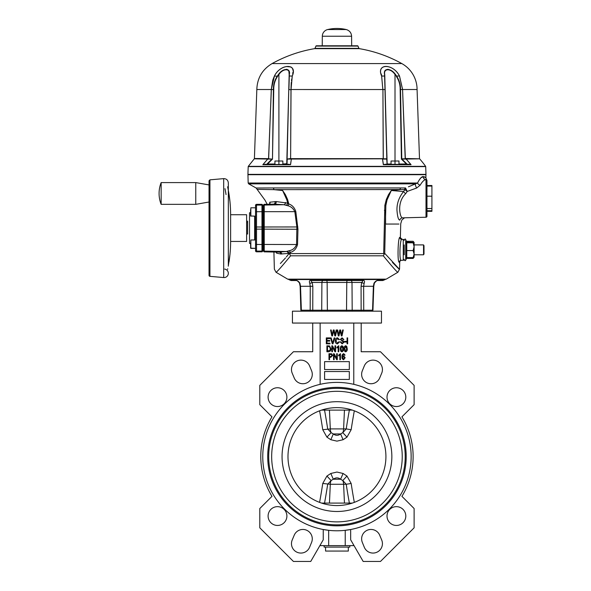 <?xml version="1.0" encoding="UTF-8"?>
<svg xmlns="http://www.w3.org/2000/svg" width="591" height="591" viewBox="0 0 591 591"><rect width="100%" height="100%" fill="white"/><g stroke="black" fill="none" stroke-linecap="round" stroke-linejoin="round"><path stroke-width="0.89" d="M346.976 476.043L351.157 483.46A504.478 385.509 83.8 0 0 354.319 502.38L352.317 503.089L321.585 503.089L319.591 502.38A504.478 385.509 -83.8 0 0 322.752 483.46L326.934 476.043L330.827 473.472L336.951 472.054L343.083 473.472L346.976 476.043L342.802 480.535L340.608 479.235C338.163 477.425 335.732 477.425 333.302 479.235L331.108 480.535L327.687 484.273A509.501 389.351 96.2 0 1 324.54 503.089M324.54 410.102A509.501 389.351 83.8 0 1 327.687 428.911L331.108 432.656L333.302 433.957C335.74 435.766 338.178 435.766 340.608 433.957L342.802 432.656L346.976 437.148L343.083 439.719L336.951 441.137L330.827 439.719L326.934 437.148L322.752 429.731A504.478 385.509 -96.2 0 0 319.591 410.811L321.585 410.102L352.317 410.102L354.319 410.811A504.478 385.509 96.2 0 0 351.157 429.731L346.976 437.148M348.328 547.103L348.328 551.063L325.575 551.063L325.575 547.103M349.813 545.626L349.813 547.103L324.097 547.103L324.097 545.626M286.894 397.137A9.397 9.397 0 0 0 272.798 389.004A9.397 9.397 0 0 0 272.798 405.278A9.397 9.397 0 0 0 286.894 397.137M286.894 516.046A9.397 9.397 0 0 0 272.798 507.913A9.397 9.397 0 0 0 272.798 524.187A9.397 9.397 0 0 0 286.894 516.046M312.72 323.055L312.72 351.741L293.431 351.741L259.796 385.369L259.796 404.665L271.978 416.847A76.165 76.165 0 0 0 271.978 496.344L259.796 508.526L259.796 527.815L293.431 561.45L310.74 561.45L323.247 539.79L323.247 529.506L328.67 530.319L328.67 545.626L353.514 545.626L353.514 544.732M309.618 365.984A9.419 9.419 0 0 0 297.288 360.842A9.419 9.419 0 0 0 292.205 373.194L294.222 377.981A9.397 9.397 0 0 0 306.478 383.027A9.397 9.397 0 0 0 311.583 370.786L309.618 365.984M292.205 539.997A9.419 9.419 0 0 0 297.288 552.349A9.419 9.419 0 0 0 309.618 547.207L311.583 542.398A9.397 9.397 0 0 0 306.478 530.164A9.397 9.397 0 0 0 294.222 535.21L292.205 539.997M405.803 397.137A9.397 9.397 0 0 0 391.707 389.004A9.397 9.397 0 0 0 391.707 405.278A9.397 9.397 0 0 0 405.803 397.137M362.327 370.786A9.397 9.397 0 0 0 367.425 383.027A9.397 9.397 0 0 0 379.688 377.981L381.697 373.194A9.419 9.419 0 0 0 376.615 360.842A9.419 9.419 0 0 0 364.285 365.984L362.327 370.786M405.803 516.046A9.397 9.397 0 0 0 391.707 507.913A9.397 9.397 0 0 0 391.707 524.187A9.397 9.397 0 0 0 405.803 516.046M379.688 535.21A9.397 9.397 0 0 0 367.425 530.164A9.397 9.397 0 0 0 362.327 542.398L364.285 547.207A9.419 9.419 0 0 0 376.615 552.349A9.419 9.419 0 0 0 381.697 539.997L379.688 535.21M292.442 311.184L381.468 311.184L381.468 323.055L292.442 323.055L292.442 311.184M267.708 456.592A69.243 69.243 0 0 0 371.576 516.564A69.243 69.243 0 0 0 371.576 396.627A69.243 69.243 0 0 0 267.708 456.592M287.987 456.592A48.964 48.964 0 0 0 361.433 499.003A48.964 48.964 0 0 0 361.433 414.188A48.964 48.964 0 0 0 287.987 456.592M271.668 456.592A65.291 65.291 0 0 0 369.597 513.136A65.291 65.291 0 0 0 369.597 400.055A65.291 65.291 0 0 0 271.668 456.592M262.766 456.592A74.193 74.193 0 0 0 374.051 520.848A74.193 74.193 0 0 0 374.051 392.343A74.193 74.193 0 0 0 262.766 456.592M345.233 545.626L345.233 530.319L350.662 529.506L350.662 539.79L363.17 561.45L380.478 561.45L414.114 527.815L414.114 508.526L401.924 496.344A76.165 76.165 0 0 0 401.924 416.847L414.114 404.665L414.114 385.369L380.478 351.741L361.19 351.741L361.19 323.055M353.773 384.335L353.773 323.055M320.137 323.055L320.137 384.335M320.388 544.732L320.388 545.626L328.67 545.626M329.941 343.829L326.313 343.829L326.313 337.889L329.859 337.889L329.859 338.584L326.934 338.584L326.934 340.431L329.704 340.431L329.704 341.125L326.934 341.125L326.934 343.135L329.941 343.135L329.941 343.829M332.947 343.829L332.312 343.829L330.539 337.889L331.174 337.889L332.6 343.135L334.181 337.889L334.816 337.889L332.947 343.829M337.454 343.208L338.879 341.746L339.5 341.901L337.468 343.903C335.902 343.578 335.163 342.551 335.26 340.815C335.193 339.116 335.947 338.118 337.527 337.816L339.419 339.589L338.806 339.744L337.498 338.51L335.873 340.815L337.454 343.208M342.174 343.903L340.194 341.901L340.808 341.82L342.226 343.208L343.43 342.196L340.342 339.441L342.071 337.816L343.888 339.589L343.275 339.662L342.086 338.51L340.963 339.456L341.155 340.054L343.127 340.756L344.043 342.174L342.174 343.903M346.437 342.056L344.583 342.056L344.583 341.362L346.437 341.362L346.437 342.056M347.671 338.739L347.05 338.739L347.05 337.889L347.671 337.889L347.671 338.739M347.671 343.829L347.05 343.829L347.05 339.507L347.671 339.507L347.671 343.829M328.648 351.741L326.897 351.741L326.897 345.801L329.512 345.912L330.901 348.742C331.012 350.5 330.258 351.497 328.648 351.741M327.51 351.047L330.051 350.182L330.288 348.734L329.394 346.614L327.51 346.496L327.51 351.047M332.445 351.741L331.824 351.741L331.824 345.801L332.482 345.801L334.986 350.537L334.986 345.801L335.607 345.801L335.607 351.741L334.942 351.741L332.445 347.013L332.445 351.741M338.761 345.728L338.761 351.741L338.148 351.741L338.148 347.035L336.914 347.966L336.914 347.272L338.761 345.728M341.886 351.815C340.623 351.32 340.091 350.3 340.305 348.771C340.106 347.242 340.63 346.223 341.894 345.728L342.979 346.356L343.467 348.771C343.666 350.308 343.142 351.32 341.886 351.815M340.926 348.771L341.901 351.202L342.846 348.771L341.864 346.341L340.926 348.771M345.661 351.815C344.398 351.32 343.873 350.3 344.08 348.771C343.881 347.242 344.413 346.223 345.669 345.728L346.762 346.356L347.242 348.771C347.442 350.308 346.917 351.32 345.661 351.815M344.701 348.771L345.676 351.202L346.629 348.771L345.639 346.341L344.701 348.771M329.593 359.653L328.973 359.653L328.973 353.721L331.758 353.832L332.674 355.435L330.842 357.267L329.593 357.267L329.593 359.653M329.593 356.572L330.886 356.572L332.061 355.472L330.871 354.415L329.593 354.415L329.593 356.572M334.137 359.653L333.523 359.653L333.523 353.721L334.181 353.721L336.685 358.449L336.685 353.721L337.298 353.721L337.298 359.653L336.641 359.653L334.137 354.925L334.137 359.653M340.46 353.64L340.46 359.653L339.847 359.653L339.847 354.955L338.613 355.878L338.613 355.184L340.46 353.64M343.718 353.64L345.085 355.102L344.472 355.184L343.644 354.26L342.81 354.91L342.536 356.565L343.718 355.797L345.159 357.718L343.666 359.727C342.374 359.306 341.82 358.345 342.004 356.838C341.79 355.213 342.359 354.149 343.718 353.64M342.617 357.695L343.63 359.114L344.546 357.74L343.593 356.417L342.617 357.695M332.497 335.91L331.817 335.91L330.583 329.977L331.204 329.977L332.135 335.082L333.294 329.977L334.151 329.977L335.223 335.082L336.176 329.977L336.804 329.977L335.533 335.91L334.853 335.91L333.679 330.694L332.497 335.91M338.968 335.91L338.296 335.91L337.055 329.977L337.683 329.977L338.613 335.082L339.766 329.977L340.623 329.977L341.694 335.082L342.654 329.977L343.282 329.977L342.004 335.91L341.325 335.91L340.15 330.694L338.968 335.91M324.592 361.633L324.592 369.545L349.318 369.545L349.318 361.633L324.592 361.633M324.592 371.525L324.592 379.437L349.318 379.437L349.318 371.525L324.592 371.525M343.083 473.472L340.608 479.235L333.302 479.235L330.827 473.472M326.934 476.043L331.108 480.535A7.912 5.09 -90 0 0 330.303 484.273L322.752 483.46M343.083 439.719L340.608 433.957L333.302 433.957L330.827 439.719M322.752 429.731L330.303 428.911A7.912 5.09 -90 0 0 331.108 432.656L326.934 437.148M329.453 410.102L330.303 428.911L343.607 428.911A7.912 5.09 -90 0 1 342.802 432.656L346.223 428.911L351.157 429.731M351.157 483.46L346.223 484.273L342.802 480.535A7.912 5.09 -90 0 1 343.607 484.273L330.303 484.273L329.453 503.089M402.626 217.843L426.008 217.237A0.99 0.99 0 0 0 426.968 216.247A0.99 0.99 0 0 1 426.008 217.237A0.99 0.99 0 0 0 426.968 216.247L426.968 180.58A0.99 0.99 0 0 0 426.008 179.59L426.695 179.9L426.008 179.59A0.99 0.99 0 0 1 426.968 180.58A0.99 0.99 0 0 0 426.008 179.59A2.97 2.881 91.5 0 1 423.208 176.546L425.875 177.773L426.695 179.9M424.7 179.937L425.934 179.59C424.264 179.657 422.343 181.518 420.171 185.175L416.677 188.019L407.243 191.425L416.677 188.019A2.97 0.827 66.2 0 1 415.407 183.853L410.014 186.158M408.418 186.815L417.556 183.025C419.654 178.8 421.516 176.635 423.141 176.546L420.807 177.928L419.019 180.321M263.261 250.119L263.261 244.452L263.261 250.119A0.495 0.495 -0 0 1 263.756 250.614L263.756 211.704L263.756 227.01L264.236 226.988L264.236 251.855L263.756 250.628L263.756 251.323A0.495 0.495 -0 0 0 263.268 250.828L263.261 205.35A0.495 0.495 180 0 0 263.756 204.855L263.756 204.841A0.495 0.495 180 0 1 264.236 204.346L264.236 205.062A0.495 0.495 180 0 0 263.756 205.55L263.756 211.704L263.261 211.726M399.25 262.241A1.98 1.972 88.5 0 1 401.171 260.321L401.651 260.306A1.98 1.98 0 0 0 399.723 262.234L399.25 262.241C397.233 262.951 397.95 236.607 399.9 237.375A1.98 1.972 -88.5 0 0 401.821 239.399L403.254 239.444A0.99 0.99 0 0 1 404.222 240.426A0.99 0.99 0 0 0 403.254 239.444L401.821 239.399C399.848 238.646 399.124 261.008 401.171 260.321L403.254 260.262A0.99 0.99 0 0 0 404.222 259.272A0.99 0.99 0 0 1 403.254 260.262L403.254 239.444M290.602 255.814C281.316 267.117 276.448 272.591 275.997 272.229L287.662 279.144L386.241 279.144L397.913 272.229C397.477 272.606 392.609 267.139 383.308 255.814L290.602 255.814L289.693 254.219L290.24 253.583L289.693 254.219L289.184 253.354L286.34 256.952M385.288 279.454L382.879 280.518L380.441 280.518A1.98 1.795 -90 0 0 381.261 280.297A6.922 6.272 90 0 1 384.135 279.528L386.241 279.144M287.662 279.144L289.775 279.528A6.922 6.272 -90 0 1 292.648 280.297L295.559 280.297C297.31 280.393 298.765 281.397 299.933 283.296L300.516 286.273L301.358 310.216L372.367 310.216M384.135 279.528L289.775 279.528M415.407 183.853L248.656 183.853L248.168 183.025L247.954 174.7L425.956 174.7L425.875 177.773M425.719 177.61L424.397 176.775M425.934 179.59L425.934 179.59A2.97 2.874 91.5 0 1 423.141 176.546L423.208 176.546M420.171 185.175A2.97 1.972 26 0 1 417.556 183.025L248.168 183.025M405.914 188.721A1.98 1.367 -28 0 0 404.946 189.674L404.65 189.548A1.98 1.677 90.1 0 1 405.552 187.953L407.243 191.425L404.946 189.674L403.542 191.536L391.294 190.501L387.083 199.839A4.95 1.056 -161.6 0 0 386.359 199.426L388.457 194.735L391.294 190.501L400.011 189.652A1.98 1.559 90 0 1 400.853 187.945L405.552 187.953M407.243 191.425L405.692 193.663A2.97 0.621 38.6 0 1 403.542 191.536C398.962 197.35 396.768 203.6 396.967 210.285C397.477 216.734 398.437 220.015 399.826 220.111C402.523 219.926 402.523 219.926 399.826 220.111A2.97 2.918 -91.5 0 1 402.589 217.85L426.008 217.237L426.008 179.59M405.692 193.663C395.896 203.045 400.513 218.988 402.589 217.85C405.315 217.776 405.315 217.776 402.589 217.85M400.654 224.033L401.85 219.97L404.547 217.798M404.65 189.548L273.899 189.652C251.685 189.246 251.692 189.246 273.921 189.652M282.616 190.501C250.636 192.526 250.636 192.526 282.616 190.501L285.438 194.72L287.544 199.411A4.95 1.056 161.5 0 0 286.82 199.824L282.616 190.501L273.899 189.652A1.98 1.559 90 0 0 273.057 187.945L400.853 187.945M387.083 199.839L387.031 200.024A4.95 1.034 -161.9 0 0 386.292 199.618L386.359 199.426M387.031 200.024L385.842 205.579A4.95 0.406 -171.3 0 0 384.844 205.343L386.292 199.618M269.592 204.227A1.98 1.913 78.6 0 0 269.799 202.196L276.123 201.561L287.654 203.127L286.901 200.105A28.242 21.32 -94.5 0 0 286.82 199.824M286.125 205.158A1.98 1.478 -65.5 0 0 287.654 203.127L288.8 203.939A1.98 1.123 -66.9 0 1 287.64 205.69L283.865 204.715L264.236 205.062L264.236 211.681L263.756 211.704M287.544 199.411A26.647 20.079 86 0 1 287.64 199.692L288.8 203.939C292.183 205.099 294.517 207.626 295.81 211.512L294.82 211.652C293.291 208.416 290.898 206.429 287.64 205.69M287.64 199.692A4.95 1.027 162 0 0 286.901 200.105M301.949 311.184L300.959 310.231L300.139 286.288L299.504 283.096A1.98 0.606 -20.9 0 0 299.933 283.296M377.243 280.518L377.583 280.518A1.98 1.677 -90 0 0 378.351 280.297L384.128 280.06M381.358 280.518L377.583 280.518M291.503 280.518L293.468 280.518L291.045 280.518L288.622 279.454M289.782 280.06L292.648 280.297A1.98 1.795 -90 0 0 293.468 280.518L296.29 280.518C297.14 280.54 298.211 281.405 299.504 283.096M371.761 311.184A0.99 0.79 -90 0 0 372.552 310.216L373.386 286.273L373.97 283.296C375.145 281.397 376.6 280.393 378.351 280.297M373.97 283.296A1.98 0.606 20.9 0 0 374.399 283.096L374.399 283.096C376.053 281.131 377.132 280.267 377.627 280.518M310.777 311.184A0.99 0.591 -90 0 1 310.179 310.216L310.26 286.273L309.773 283.296A1.98 0.672 -19 0 0 312.211 282.446L312.831 286.273L312.765 310.216A0.99 0.702 -90 0 1 312.07 311.184M309.773 283.296C309.034 281.397 309.411 280.393 310.896 280.297L363.014 280.297C364.499 280.393 364.869 281.397 364.137 283.296L363.642 286.273L363.724 310.216A0.99 0.591 -90 0 1 363.133 311.184M361.84 311.184A0.99 0.702 -90 0 1 361.138 310.216L361.079 286.273L361.692 282.446C362.704 281.382 362.985 280.74 362.527 280.518L311.376 280.518C310.925 280.74 311.206 281.382 312.211 282.446L327.133 282.446L327.384 311.184M311.376 280.518A1.98 1.056 -90 0 1 310.896 280.297M346.525 311.184L346.769 282.446L352.007 282.446A1.98 1.396 90 0 0 350.603 280.518M352.886 311.184A0.99 0.702 -90 0 1 352.184 310.216L352.007 282.446L361.692 282.446A1.98 0.672 19 0 0 364.137 283.296M362.527 280.518A1.98 1.056 -90 0 0 363.014 280.297M295.559 280.297A1.98 1.677 90 0 0 296.327 280.518L296.276 280.518M300.937 310.216L301.447 310.216M302.149 311.184A0.99 0.79 -90 0 1 301.358 310.216L301.543 310.216M385.842 205.579L384.719 253.354L383.308 255.814M384.216 254.219L383.67 253.583L384.844 205.343M385.834 205.646A4.95 0.399 -171.4 0 0 384.837 205.409M398.94 224.041C401.319 224.033 401.319 224.033 398.94 224.041L385.605 224.041L385.554 210.293L384.409 210.3M401.821 239.399L402.301 239.414L401.821 239.399M399.9 237.375L402.301 239.414M384.719 253.354C401.163 271.003 403.742 274.01 392.439 262.397M398.474 268.188L397.1 266.947M285.505 257.942L280.4 263.49M289.184 253.354C269.74 274.682 269.74 274.682 289.184 253.354L280.843 254.012L276.647 253.199L275.938 252.061M295.81 211.512L297.953 229.256L297.524 244.563C296.35 248.804 293.919 251.434 290.218 252.446L289.176 253.103M279.004 252.091L286.384 251.507A1.98 1.766 -94.3 0 1 288.12 253.428M263.756 250.628A0.495 0.495 -0 0 0 264.236 251.123L286.384 251.507L289.073 250.739C292.634 250.133 295.131 248.065 296.564 244.526L263.268 244.452L263.261 227.033L263.261 244.452M289.176 253.044L287.522 251.227M273.663 204.161A1.98 1.81 83 0 0 274.992 201.546M269.577 204.227L269.799 202.196M276.337 252.069A1.98 1.936 -76.6 0 1 276.728 253.229M279.329 252.121A1.98 1.869 -81.2 0 1 280.843 254.012M263.756 251.338A0.495 0.495 -0 0 0 264.236 251.832L279.839 252.106A1.98 1.862 -96.4 0 1 281.663 254.027M263.261 244.179C263.261 251.086 263.261 237.264 263.261 244.179C263.261 251.086 263.261 237.264 263.261 244.179M263.261 211.999C263.261 218.914 263.261 205.092 263.261 211.999C263.261 218.914 263.261 205.092 263.261 211.999M263.261 228.089L263.261 246.41L263.261 228.089M263.268 227.033L263.756 227.01M276.123 201.561A1.98 1.766 -85.8 0 1 274.475 204.168L273.338 204.19M297.524 244.563L296.564 244.526L296.874 226.959L264.236 226.988L264.236 211.681L294.82 211.652L296.874 226.959L297.82 226.818M383.67 253.583L290.24 253.583L290.218 252.446A1.98 1.145 69.7 0 0 289.073 250.739M285.416 202.469A1.98 1.596 -87.4 0 1 283.865 204.715L274.475 204.168L264.236 204.346L263.268 205.328M223.694 277.548L223.694 178.63L209.938 179.834L209.037 180.816L209.037 275.362A0.99 0.99 0 0 0 209.938 276.344L223.694 277.548A4.263 4.263 0 0 0 228.303 273.773A4.263 4.263 0 0 0 224.639 269.075M224.972 188.655C224.536 186.593 224.536 186.593 224.972 188.655A128.461 128.461 0 0 1 226.058 194.594M228.215 189.741L228.082 189.076M229.965 201.657A131.431 131.431 0 0 0 228.266 189.992L229.965 201.657A131.431 131.431 0 0 1 230.616 214.732L230.616 241.446L246.624 241.446L246.624 214.732L230.616 214.732A131.431 131.431 0 0 0 228.266 189.992L228.259 189.984M161.151 204.346L195.769 204.346L195.769 182.589L161.151 182.589A29.676 29.676 0 0 0 161.151 204.346L161.151 182.589M195.769 204.346L209.037 202.011M209.081 185.315L209.532 185.98M229.094 194.801L229.013 194.276M228.466 191.07L228.37 190.546M227.616 186.83A131.431 131.431 0 0 1 228.222 189.785A131.431 131.431 0 0 0 227.609 186.786M246.624 234.021L247.614 234.021L247.614 221.167L246.624 221.167M246.624 222.497L247.614 222.497M229.013 261.902A131.431 131.431 0 0 0 230.616 241.446A131.431 131.431 0 0 1 229.965 254.522L228.266 266.186L229.965 254.522M227.742 268.765A131.431 131.431 0 0 1 227.616 269.348M424.006 253.982L424.006 245.723L423.533 244.903L423.533 254.795L424.006 253.982L423.533 254.795L414.114 254.795L423.533 254.795M406.15 258.031L406.771 257.595L406.15 258.031L406.601 254.293L406.15 241.675L406.771 242.805L406.771 257.595L413.124 257.595L414.114 254.071L413.124 250.547L414.114 246.676L414.092 242.406L406.771 242.111L406.15 241.675M404.222 244.903L404.222 254.795M413.124 257.595L414.114 257.27L414.114 246.676L413.124 242.805L414.114 242.458M406.771 242.111L406.771 242.805L413.124 242.805M406.15 250.584L413.124 250.547M414.114 254.071L414.114 246.676M413.803 242.273L413.124 241.283L406.771 241.283L407.007 242.111M407.007 257.595L405.699 260.129C405.463 260.926 404.968 260.838 404.222 259.87C404.975 260.838 405.47 260.926 405.699 260.129L405.699 239.569C405.492 238.779 404.998 238.867 404.222 239.835C404.968 238.867 405.463 238.779 405.699 239.569L406.505 242.051M406.15 240.803L406.771 241.283M406.771 258.422L413.124 258.422L413.803 257.432M426.968 185.508L431.918 185.508L431.918 211.319L426.968 211.319M431.918 208.512L426.968 208.512M431.918 196.19L426.968 196.19M431.918 186.091L426.968 186.091M431.918 210.736L426.968 210.736M255.541 216.203L255.541 239.976L255.541 216.203L250.599 215.959L250.599 209.672M250.599 243.485L249.52 243.389L249.52 212.79L250.599 212.694M262.463 211.704L261.976 211.681L261.976 205.084A0.495 0.495 180 0 1 262.463 205.579L262.463 227.01L256.531 226.988L256.531 251.094A0.99 0.99 180 0 1 255.541 250.104L255.541 205.365A0.99 0.99 0 0 1 256.531 204.375L256.531 226.988L255.541 227.033M255.541 250.813A0.99 0.99 180 0 0 256.531 251.803L261.976 251.803L261.976 251.094L256.531 251.094L256.531 251.832L261.976 251.803A0.495 0.495 -0 0 0 262.463 251.308L262.463 244.475L261.976 244.497L261.976 211.681L255.541 211.726L255.541 207.796L250.843 207.796L250.843 216.203M262.463 205.373L262.463 211.726L262.463 205.373A0.495 0.495 180 0 0 262.951 205.867L262.463 244.475M262.951 227.055L262.951 250.311A0.495 0.495 -0 0 0 262.463 250.806L262.463 244.452L262.951 244.43M262.951 249.601A0.495 0.495 -0 0 0 262.463 250.096L262.463 250.806M262.463 204.87L262.463 204.87A0.495 0.495 180 0 0 261.976 204.375L262.463 204.841M250.599 245.346L250.599 244.179M255.541 248.383L250.599 248.131L250.843 239.976L250.843 248.383L255.541 248.383L255.541 244.452L261.976 244.497L261.976 251.094A0.495 0.495 -0 0 0 262.463 250.599M250.599 213.166L250.599 215.959M322.235 45.78L322.317 36.228A6.922 6.922 0 0 1 327.65 29.55L346.252 29.55L327.65 29.55A40.557 40.557 0 0 1 346.252 29.55C349.562 30.555 351.342 32.778 351.593 36.228L322.317 36.228M391.05 164.483L391.05 161.025L395.01 161.025L395.01 164.483M398.969 161.025L398.962 164.483L398.969 161.025L395.01 161.025L395.01 74.51C390.887 68.209 383.33 68.194 384.741 74.51L387.083 164.002L386.743 159.075L382.569 159.075L383.396 164.512L387.164 164.261L384.549 74.281C383.086 67.862 390.902 67.884 395.313 74.281L395.01 74.51L396.561 76.032C399.272 80.125 400.587 84.624 400.506 89.529L401.769 158.809L405.36 158.787L402.567 89.529L405.19 158.506M288.925 71.762L289.169 74.51C290.58 68.209 283.037 68.194 278.9 74.51L277.659 76.232C274.97 80.258 273.67 84.69 273.751 89.529L271.343 89.529L268.55 158.787L272.481 159.112L273.751 89.529L272.481 159.112L271.934 159.075L272.481 159.112L273.397 89.529C273.323 84.624 274.638 80.125 277.349 76.032L278.59 74.281L278.9 74.51L278.9 164.483L274.941 164.483L274.941 161.025L282.853 161.025L282.853 164.483L286.332 164.483A0.495 0.495 0 0 0 286.827 164.002L288.814 88.089M248.198 166.618L247.925 174.375L425.978 174.375L425.712 166.618L248.198 166.618A0.495 0.495 0 0 1 248.286 166.344L425.616 166.344A98.919 98.919 0 0 0 419.61 158.809L406.187 159.053M410.856 164.601L410.878 164.512A3.686 3.199 15.6 0 1 411.077 164.682L406.246 159.119L411.077 164.682A3.686 2.201 159.8 0 0 410.885 164.608L409.075 164.261L410.878 164.512L406.15 159.075L401.88 159.06L406.66 163.737L406.372 164.002L401.422 159.112L401.88 159.06L401.422 159.112L400.159 89.529C400.24 84.69 398.932 80.258 396.243 76.232M383.367 158.506L382.495 159.053L383.293 158.506L382.931 89.529L383.212 158.787L386.802 158.809L384.985 89.529L291.038 89.522L291.104 86.123M287.1 159.06L288.777 89.529L286.953 159.112L290.543 158.506L291.4 159.119L290.779 158.639L291.407 159.053L382.665 158.809M248.286 166.344L254.293 158.809L267.723 159.053L268.654 158.506L271.276 89.773M287.241 158.787L287.027 163.737L286.332 164.483A0.495 0.495 0 0 0 286.827 164.002L286.332 164.483L290.506 164.512L291.341 159.075L290.573 164.682L262.832 164.682A3.686 2.201 -159.8 0 1 263.017 164.608L264.539 164.483L263.032 164.512A3.686 3.199 -15.6 0 0 262.832 164.682L267.723 159.053M390.474 164.483L383.515 164.608A3.686 1.019 141.6 0 0 383.337 164.682L382.495 159.053M272.769 80.191L271.284 89.522L274.394 76.025C280.651 63.326 298.049 63.244 292.264 76.025L291.038 89.522L292.213 76.032C297.982 63.296 280.644 63.377 274.438 76.032L271.284 89.522L256.826 89.522L254.418 158.506L268.513 158.639M382.865 89.522L381.638 76.025C375.861 63.326 393.178 63.244 399.509 76.025L402.619 89.522L417.076 89.522A29.676 29.676 0 0 0 401.821 63.577L272.089 63.577C262.308 69.465 257.218 78.115 256.826 89.522M387.533 66.517L385.753 66.369M291.474 80.782L291.688 79.128M292.264 76.025L289.302 76.032L288.918 89.529L291.038 89.773L290.617 158.506L290.979 89.529M292.7 73.949L292.951 72.058M292.959 70.344L292.678 68.94M292.382 68.283L292.02 67.773M291.038 66.982L286.376 66.517M284.441 66.982L282.491 67.751M277.659 76.232L274.394 76.025L272.85 79.94M409.075 164.261L406.992 164.261L406.66 163.737L407.044 164.483L406.372 164.002L409.371 164.483L384.963 164.261M287.167 69.406L286.362 69.302M288.327 70.514L288.607 70.95M267.25 163.737L271.934 159.075L267.664 159.119L263.032 164.512L266.866 164.483L267.538 164.002L267.25 163.737L266.866 164.483L264.539 164.483L282.853 164.483M266.918 164.261L264.827 164.261M286.864 164.261L288.947 164.261M278.59 74.281C283.023 67.862 290.824 67.884 289.354 74.281L288.748 90.519M287.861 124.243L286.96 158.757M289.354 74.281L289.125 76.232M290.395 164.608A3.686 1.019 -141.6 0 1 290.573 164.682A3.686 0.495 61.2 0 1 290.506 164.512A0.495 0.399 -46 0 1 290.395 164.608L288.652 164.483M272.481 159.112L267.538 164.002L274.941 164.002M268.55 158.787L268.07 158.957M286.738 164.261L289.169 74.51M287.027 163.737L282.853 164.002M316.384 45.78L357.518 45.78A0.495 0.495 0 0 1 357.976 46.083L315.934 46.083A0.495 0.495 0 0 1 316.384 45.78M358.944 48.359L357.976 46.083L358.944 48.359A0.495 0.495 0 0 0 359.313 48.654L314.589 48.654A0.495 0.495 0 0 0 314.966 48.359L315.934 46.083L314.966 48.359L358.944 48.359M286.347 66.561L288.12 66.406M402.634 89.773L399.464 76.032C393.185 63.296 375.928 63.377 381.697 76.032L381.269 73.978M384.216 66.561L385.783 66.406M381.638 76.025L382.865 89.773M384.741 74.51L387.083 164.002A0.495 0.495 0 0 0 387.578 164.483A0.495 0.495 0 0 1 387.083 164.002L386.876 163.737M381.697 76.032L384.601 76.032L385.133 89.529L384.549 74.281M401.422 159.112L401.296 151.931M400.159 89.529L402.567 89.529M395.364 74.34L396.531 75.995M290.779 158.639L383.123 158.639M291.252 82.459L290.979 88.872M384.985 89.529L386.802 158.809M393.421 72.176L392.705 71.548M388.531 69.406L387.622 69.302M385.251 164.483L387.164 164.261M405.396 158.639L405.825 158.809M268.698 456.592A68.253 68.253 0 0 0 371.082 515.707A68.253 68.253 0 0 0 371.082 397.484A68.253 68.253 0 0 0 268.698 456.592M282.055 456.592A54.904 54.904 0 0 0 364.403 504.138A54.904 54.904 0 0 0 364.403 409.046A54.904 54.904 0 0 0 282.055 456.592M344.45 410.102L343.607 428.911L346.223 428.911A509.501 389.351 -83.8 0 1 349.362 410.102M349.362 503.089A509.501 389.351 -96.2 0 1 346.223 484.273L343.607 484.273L344.45 503.089M248.656 183.853L256.139 188.004L273.057 187.945M263.268 229.145L297.953 229.256M388.871 195.119A4.95 1.67 -152.7 0 0 388.457 194.735M285.438 194.72A4.95 1.67 152.7 0 0 285.032 195.111M300.139 286.288L312.831 286.273M361.079 286.273L373.771 286.288L374.399 283.096M323.299 280.518A1.98 1.396 -90 0 0 321.903 282.446L321.718 310.216A0.99 0.702 -90 0 1 321.024 311.184M347.464 280.518A1.98 0.694 90 0 0 346.769 282.446L327.133 282.446A1.98 0.694 90 0 0 326.439 280.518M263.268 206.06A0.495 0.495 180 0 0 263.756 205.565M209.938 179.834L209.938 276.344M254.64 239.976L254.64 216.203M262.951 229.123L255.541 229.145M262.463 206.082A0.495 0.495 180 0 0 262.951 206.577M262.463 211.726L262.951 211.748M255.541 206.074A0.99 0.99 0 0 1 256.531 205.084L261.976 205.084L261.976 204.375L256.531 204.346L255.541 205.336M411.077 164.682L383.337 164.682M291.341 159.075L287.167 159.075M399.509 76.025L396.561 76.032M387.083 164.002L391.05 164.002M398.969 164.002L406.372 164.002M405.256 158.506L419.61 158.809M267.184 204.272L265.049 200.246L256.139 188.004M300.863 310.223L301.853 311.184M373.771 286.288L372.943 310.231L371.953 311.184M300.863 310.216L300.132 286.177M372.943 310.231L373.793 285.749M397.913 272.229L399.546 269.127L399.723 262.234M400.373 237.383L400.728 224.041M275.997 272.229L274.364 269.127L273.914 252.025M263.268 250.857L263.756 251.352M264.236 251.855L279.417 252.121M264.236 204.323L273.884 204.154M223.694 178.63C226.471 178.696 228.015 180.115 228.325 182.878L228.325 265.854M228.325 190.324L228.325 182.878M209.037 184.924L195.769 182.589M414.114 244.903L423.533 244.903M406.667 257.565L405.699 260.129M414.114 242.436L413.124 241.283M413.124 258.422L414.092 257.292M256.531 251.832L255.541 250.843M261.976 251.832L262.463 251.338M256.531 204.346L261.976 204.346M255.541 239.976L250.843 239.976M351.593 36.228L351.675 45.78M401.821 63.577A133.544 133.544 0 0 0 359.313 48.654M314.589 48.654A133.544 133.544 0 0 0 272.089 63.577M417.076 89.522L419.492 158.506"/></g></svg>
